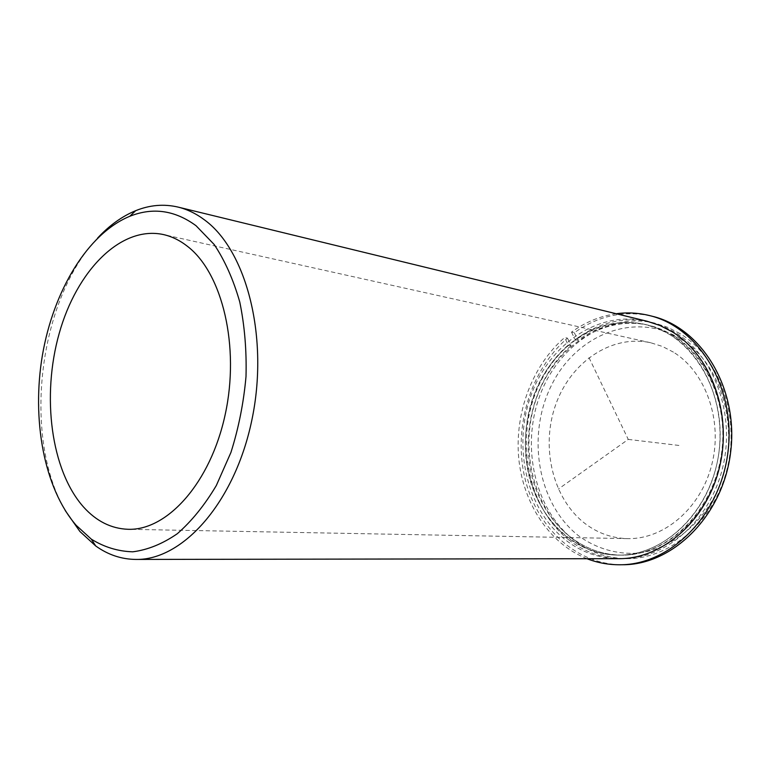 <?xml version="1.0" encoding="UTF-8"?>
<svg xmlns="http://www.w3.org/2000/svg" width="770" height="770" viewBox="0 0 770 770"><rect width="100%" height="100%" fill="white"/><g stroke="black" fill="none" stroke-linecap="round" stroke-linejoin="round"><path stroke-width="0.58" stroke-dasharray="3.85 2.89" d="M670.449 334.911L658.408 328.713L645.799 324.584C599.281 313.611 551.118 346.837 533.398 396.579C515.39 446.234 528.807 506.756 566.508 536.671C581.831 548.683 599.108 554.843 618.339 555.131C660.727 555.613 703.809 518.547 716.293 466.514C729.026 414.568 708.236 357.809 670.449 334.911M673.702 335.672L661.68 329.493L649.081 325.373C602.631 314.41 554.544 347.511 536.854 397.089C518.874 446.59 532.301 506.92 569.954 536.738C585.267 548.712 602.515 554.843 621.717 555.141C664.038 555.622 707.043 518.682 719.498 466.841C732.193 415.078 711.432 358.512 673.702 335.672M673.442 352.14L662.373 346.423L650.727 342.756C611.303 334.093 570.503 362.41 555.661 404.789C540.578 447.091 552.523 498.363 584.786 523.35C597.472 533.061 611.669 538.153 627.396 538.625C663.807 539.626 700.844 508.489 711.836 464.474C723.04 420.536 705.734 372.045 673.442 352.14M647.118 321.254C599.118 309.761 549.424 343.959 531.098 395.154C512.483 446.263 526.199 508.643 565.016 539.568C580.907 552.071 598.848 558.443 618.839 558.674M568.472 539.626C584.343 552.08 602.255 558.433 622.218 558.674C665.761 559.02 709.979 520.895 722.712 467.457C735.687 414.106 714.194 355.933 675.328 332.515L663.153 326.249L650.4 322.053C602.477 310.579 552.841 344.633 534.553 395.664C515.967 446.619 529.683 508.806 568.472 539.626M680.025 333.631L667.879 327.394L655.154 323.208C607.328 311.754 557.798 345.624 539.558 396.415C521.011 447.12 534.736 509.037 573.467 539.703C589.31 552.109 607.193 558.433 627.107 558.664C670.564 559.01 714.647 521.078 727.332 467.919C740.259 414.857 718.805 356.962 680.025 333.631M680.372 338.752C634.547 310.589 575.739 335.027 551.32 385.616C526.295 435.878 537.624 503.676 578.414 535.66C596.076 548.558 617.078 554.785 638.917 553.091C668.052 548.971 695.897 529.183 713.251 498.835C743.839 443.992 726.639 366.048 680.372 338.752M97.646 238.017C38.442 299.771 22.147 436.542 65.19 510.472M616.231 313.736C600.128 316.027 585.219 322.158 571.504 332.13L574.333 332.736C598.348 315.565 624.297 310.06 652.18 316.239M587.038 558.731C549.27 543.803 522.994 503.272 518.73 458.131C514.601 412.922 532.291 365.413 564.651 337.539L567.49 338.136C530.578 369.812 513.311 426.888 524.562 476.736C535.737 526.516 575.623 564.891 622.574 564.737M571.504 332.13L575.113 339.676C596.991 324.228 620.553 319.204 645.799 324.584C691.71 334.854 726.514 390.987 719.219 450.238C712.394 509.548 665.386 555.93 618.339 555.131C575.229 554.872 538.615 519.375 528.403 473.271C518.123 427.129 534.168 374.336 568.231 345.075L564.651 337.539M568.231 345.075L571.061 345.653L567.49 338.136M575.113 339.676L577.943 340.273C599.791 324.873 623.325 319.858 648.542 325.238C694.396 335.499 729.151 391.478 721.885 450.556C715.07 509.682 668.139 555.93 621.159 555.131C578.106 554.872 541.512 519.471 531.31 473.492C521.03 427.475 537.046 374.817 571.061 345.653M574.333 332.736L577.943 340.273M588.992 357.636L628.253 439.4L558.337 489.085M628.253 439.4L680.266 445.599M649.081 325.373L648.542 325.238M621.717 555.141L621.159 555.131M650.727 342.756L163.259 234.523M627.396 538.625L128.147 529.298M655.154 323.208L650.4 322.053M627.107 558.664L622.218 558.674"/><path stroke-width="1.16" d="M187.716 246.525C179.997 240.423 171.845 236.428 163.259 234.523C120.678 225.427 76.663 270.838 59.184 333.468C41.484 396.078 50.868 470.191 83.478 506.929C96.317 521.213 111.207 528.672 128.147 529.298C167.359 530.684 210.556 482.752 225.177 414.626C240.057 346.606 222.472 273.408 187.716 246.525M65.19 510.472L79.888 531.464L95.721 545.969C108.079 554.833 121.525 559.318 136.069 559.434L618.839 558.674C662.45 559.03 706.745 520.761 719.517 467.14C732.53 413.596 710.999 355.211 672.085 331.735L659.88 325.46L647.118 321.254L178.043 207.082C163.875 203.781 149.746 204.984 135.664 210.691C122.064 216.303 109.388 225.417 97.646 238.017M136.069 559.434C182.971 560.242 234.783 502.319 251.828 420.208C269.173 338.213 246.9 251.164 204.926 220.21C196.379 213.733 187.418 209.363 178.043 207.082M76.134 525.275L91.332 539.164C104.248 547.162 118.06 551.378 132.767 551.811C147.744 549.896 162.595 543.861 177.321 533.706C191.643 521.213 204.647 505.159 216.322 485.524L230.942 452.414C238.633 428.091 243.657 402.806 246.005 376.559C246.698 350.417 244.619 325.556 239.759 301.975C233.416 279.741 224.888 260.578 214.185 244.504L196.042 225.726C174.925 210.239 152.845 207.091 129.793 216.283C87.674 233.618 53.457 290.771 42.437 355.114C31.503 419.506 44.034 488.19 76.134 525.275M616.231 313.736C627.348 312.245 638.426 312.851 649.447 315.556C698.631 327.038 735.918 387.464 728.064 451.287C720.701 515.178 670.275 565.151 619.763 564.766C608.406 564.805 597.501 562.793 587.038 558.731M649.447 315.556L652.18 316.239C701.306 327.712 738.536 387.974 730.711 451.605C723.367 515.294 673.028 565.122 622.574 564.737L619.763 564.766M91.332 539.164L95.721 545.969M129.793 216.283L135.664 210.691"/></g></svg>
